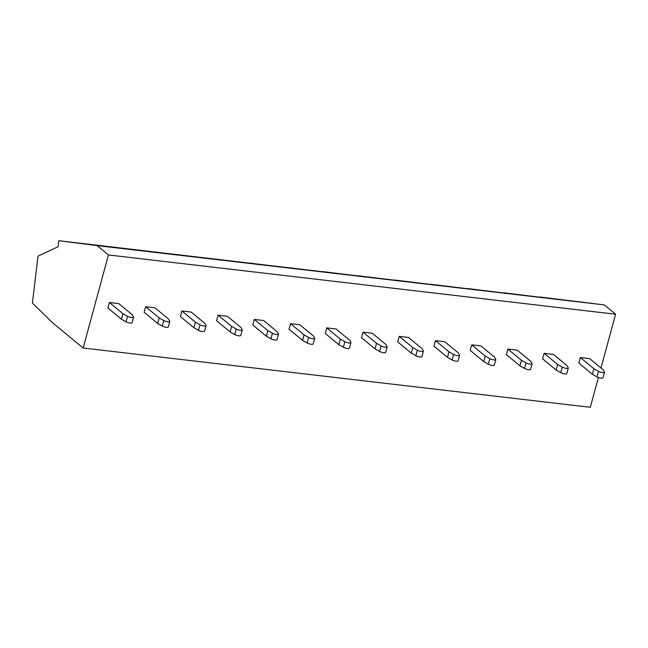 <?xml version="1.0" encoding="UTF-8"?>
<svg xmlns="http://www.w3.org/2000/svg" width="648" height="648" viewBox="0 0 648 648"><rect width="100%" height="100%" fill="white"/><g stroke="black" fill="none" stroke-linecap="round" stroke-linejoin="round"><path stroke-width="0.97" d="M600.988 367.991L615.6 314.223L604.301 304.892L58.782 240.708L58.061 246.71L38.013 256.171L32.4 303.134L52.666 322.834L83.155 348.017L108.443 254.948L97.143 245.616L58.782 240.708M83.155 348.017L590.312 407.292L598.404 377.509M604.301 304.892L97.143 245.616M69.012 241.971L121.962 248.435L69.012 241.971M105.235 246.208L158.185 252.671L105.235 246.208M141.458 250.444L194.416 256.908L141.458 250.444M177.69 254.672L230.639 261.144L177.69 254.672M213.913 258.908L266.863 265.372L213.913 258.908M250.136 263.145L303.086 269.609L250.136 263.145M286.367 267.381L339.317 273.845L286.367 267.381M322.591 271.609L375.54 278.073L322.591 271.609M358.814 275.846L411.764 282.309L358.814 275.846M395.045 280.082L447.995 286.546L395.045 280.082M431.268 284.31L484.218 290.782L431.268 284.31M467.492 288.546L520.441 295.01L467.492 288.546M503.723 292.783L556.673 299.246L503.723 292.783M539.946 297.019L592.896 303.483L539.946 297.019M615.6 314.223L108.443 254.948M133.577 317.253L132.071 322.793A3.564 0.931 -164.8 0 1 129.73 323.044A3.564 0.931 -164.8 0 1 126.036 321.837L127.543 316.297A3.564 0.931 -164.8 0 0 131.236 317.504A3.564 0.931 -164.8 0 0 133.577 317.253A3.564 0.931 -164.8 0 0 133.529 317.002L132.281 314.782L118.722 303.588L109.399 302.503L107.9 308.035L121.46 319.237L122.966 313.697L109.399 302.503M169.8 321.481L168.294 327.021A3.564 0.931 -164.8 0 1 165.953 327.281A3.564 0.931 -164.8 0 1 162.259 326.074L163.766 320.533A3.564 0.931 -164.8 0 0 167.459 321.74A3.564 0.931 -164.8 0 0 169.8 321.481A3.564 0.931 -164.8 0 0 169.752 321.23L168.504 319.019L154.945 307.824L145.63 306.731L144.123 312.271L157.683 323.474L159.189 317.933L145.63 306.731M206.024 325.717L204.517 331.258A3.564 0.931 -164.8 0 1 202.184 331.509A3.564 0.931 -164.8 0 1 198.491 330.302L199.997 324.769A3.564 0.931 -164.8 0 0 203.691 325.968A3.564 0.931 -164.8 0 0 206.024 325.717A3.564 0.931 -164.8 0 0 205.975 325.466L204.728 323.255L191.168 312.053L181.853 310.967L180.347 316.507L193.906 327.702L195.413 322.161L181.853 310.967M242.255 329.954L240.748 335.494A3.564 0.931 -164.8 0 1 238.407 335.745A3.564 0.931 -164.8 0 1 234.714 334.538L236.22 328.998A3.564 0.931 -164.8 0 0 239.914 330.205A3.564 0.931 -164.8 0 0 242.255 329.954A3.564 0.931 -164.8 0 0 242.206 329.702L240.959 327.491L227.391 316.289L218.076 315.203L216.578 320.744L230.137 331.938L231.636 326.398L218.076 315.203M278.478 334.19L276.971 339.73A3.564 0.931 -164.8 0 1 274.631 339.981A3.564 0.931 -164.8 0 1 270.937 338.774L272.444 333.234A3.564 0.931 -164.8 0 0 276.137 334.441A3.564 0.931 -164.8 0 0 278.478 334.19A3.564 0.931 -164.8 0 0 278.429 333.931L277.182 331.719L263.623 320.525L254.308 319.432L252.801 324.972L266.36 336.174L267.867 330.634L254.308 319.432M314.701 338.418L313.195 343.958A3.564 0.931 -164.8 0 1 310.862 344.218A3.564 0.931 -164.8 0 1 307.168 343.011L308.667 337.47A3.564 0.931 -164.8 0 0 312.368 338.677A3.564 0.931 -164.8 0 0 314.701 338.418A3.564 0.931 -164.8 0 0 314.653 338.167L313.405 335.956L299.846 324.761L290.531 323.668L289.024 329.208L302.584 340.411L304.09 334.87L290.531 323.668M350.933 342.654L349.426 348.195A3.564 0.931 -164.8 0 1 347.085 348.446A3.564 0.931 -164.8 0 1 343.391 347.239L344.898 341.699A3.564 0.931 -164.8 0 0 348.592 342.905A3.564 0.931 -164.8 0 0 350.933 342.654A3.564 0.931 -164.8 0 0 350.884 342.403L349.628 340.192L336.069 328.99L326.754 327.904L325.256 333.445L338.815 344.639L340.313 339.098L326.754 327.904M387.156 346.891L385.649 352.431A3.564 0.931 -164.8 0 1 383.308 352.682A3.564 0.931 -164.8 0 1 379.615 351.475L381.121 345.935A3.564 0.931 -164.8 0 0 384.815 347.142A3.564 0.931 -164.8 0 0 387.156 346.891A3.564 0.931 -164.8 0 0 387.107 346.639L385.86 344.428L372.3 333.226L362.985 332.141L361.479 337.681L375.038 348.875L376.545 343.335L362.985 332.141M423.379 351.127L421.872 356.659A3.564 0.931 -164.8 0 1 419.54 356.918A3.564 0.931 -164.8 0 1 415.846 355.712L417.344 350.171A3.564 0.931 -164.8 0 0 421.038 351.378A3.564 0.931 -164.8 0 0 423.379 351.127A3.564 0.931 -164.8 0 0 423.33 350.868L422.083 348.656L408.524 337.462L399.209 336.369L397.702 341.909L411.261 353.111L412.768 347.571L399.209 336.369M459.602 355.355L458.104 360.896A3.564 0.931 -164.8 0 1 455.763 361.147A3.564 0.931 -164.8 0 1 452.069 359.948L453.576 354.407A3.564 0.931 -164.8 0 0 457.269 355.614A3.564 0.931 -164.8 0 0 459.602 355.355A3.564 0.931 -164.8 0 0 459.562 355.104L458.306 352.893L444.747 341.699L435.432 340.605L433.933 346.145L447.493 357.34L448.991 351.807L435.432 340.605M495.833 359.591L494.327 365.132A3.564 0.931 -164.8 0 1 491.986 365.383A3.564 0.931 -164.8 0 1 488.292 364.176L489.799 358.636A3.564 0.931 -164.8 0 0 493.493 359.843A3.564 0.931 -164.8 0 0 495.833 359.591A3.564 0.931 -164.8 0 0 495.785 359.34L494.537 357.129L480.978 345.927L471.663 344.841L470.156 350.382L483.716 361.576L485.222 356.036L471.663 344.841M532.057 363.828L530.55 369.368A3.564 0.931 -164.8 0 1 528.217 369.619A3.564 0.931 -164.8 0 1 524.524 368.412L526.022 362.872A3.564 0.931 -164.8 0 0 529.716 364.079A3.564 0.931 -164.8 0 0 532.057 363.828A3.564 0.931 -164.8 0 0 532.008 363.569L530.761 361.357L517.201 350.163L507.886 349.078L506.38 354.61L519.939 365.812L521.446 360.272L507.886 349.078M568.28 368.056L566.781 373.596A3.564 0.931 -164.8 0 1 564.44 373.856A3.564 0.931 -164.8 0 1 560.747 372.649L562.253 367.108A3.564 0.931 -164.8 0 0 565.947 368.315A3.564 0.931 -164.8 0 0 568.28 368.056A3.564 0.931 -164.8 0 0 568.231 367.805L566.984 365.594L553.424 354.399L544.109 353.306L542.603 358.846L556.17 370.049L557.669 364.508L544.109 353.306M604.511 372.292L603.005 377.833A3.564 0.931 -164.8 0 1 600.664 378.084A3.564 0.931 -164.8 0 1 596.97 376.877L598.477 371.345A3.564 0.931 -164.8 0 0 602.17 372.543A3.564 0.931 -164.8 0 0 604.511 372.292A3.564 0.931 -164.8 0 0 604.463 372.041L603.215 369.83L589.656 358.627L580.341 357.542L578.834 363.083L592.394 374.277L593.9 368.736L580.341 357.542M126.036 321.837L121.46 319.237M127.543 316.297L122.966 313.697M162.259 326.074L157.683 323.474M163.766 320.533L159.189 317.933M198.491 330.302L193.906 327.702M199.997 324.769L195.413 322.161M234.714 334.538L230.137 331.938M236.22 328.998L231.636 326.398M270.937 338.774L266.36 336.174M272.444 333.234L267.867 330.634M307.168 343.011L302.584 340.411M308.667 337.47L304.09 334.87M343.391 347.239L338.815 344.639M344.898 341.699L340.313 339.098M379.615 351.475L375.038 348.875M381.121 345.935L376.545 343.335M415.846 355.712L411.261 353.111M417.344 350.171L412.768 347.571M452.069 359.948L447.493 357.34M453.576 354.407L448.991 351.807M488.292 364.176L483.716 361.576M489.799 358.636L485.222 356.036M524.524 368.412L519.939 365.812M526.022 362.872L521.446 360.272M560.747 372.649L556.17 370.049M562.253 367.108L557.669 364.508M596.97 376.877L592.394 374.277M598.477 371.345L593.9 368.736"/></g></svg>
